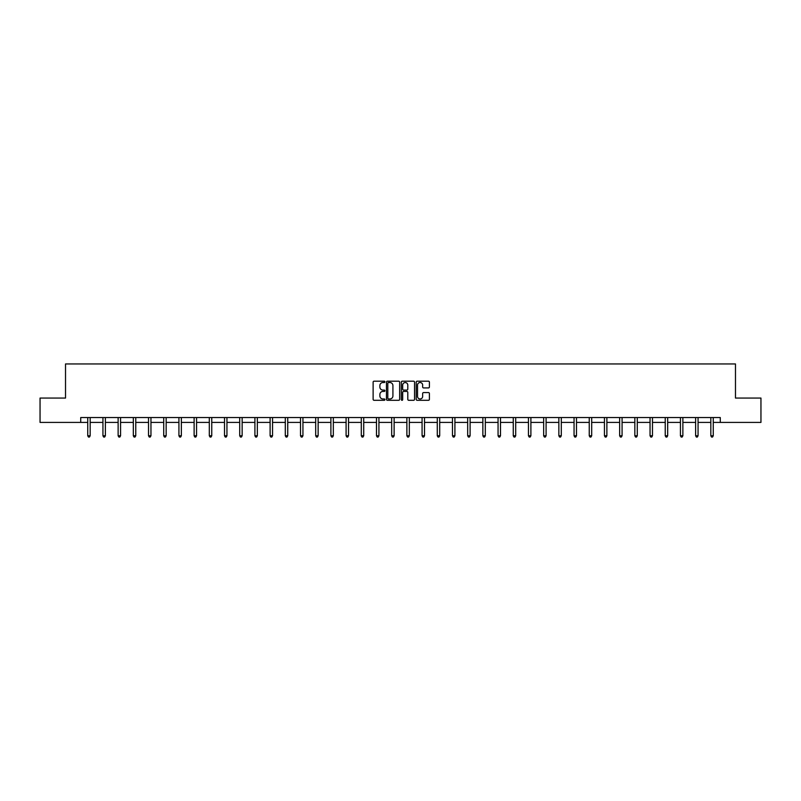 <?xml version="1.0" encoding="UTF-8"?>
<svg xmlns="http://www.w3.org/2000/svg" width="801" height="801" viewBox="0 0 801 801"><rect width="100%" height="100%" fill="white"/><g stroke="black" fill="none" stroke-linecap="round" stroke-linejoin="round"><path stroke-width="1.2" d="M384.911 381.857A0.671 0.671 0 0 0 384.24 381.186L374.087 381.186A0.961 0.961 0 0 0 373.126 382.147L373.126 399.359A0.961 0.961 0 0 0 374.087 400.31L384.24 400.31A0.671 0.671 0 0 0 384.911 399.639A0.671 0.671 0 0 0 384.24 398.968L382.928 398.968A3.064 3.064 0 0 1 379.874 395.914L379.874 394.482A3.064 3.064 0 0 1 382.928 391.419L384.24 391.419A0.671 0.671 0 0 0 384.911 390.748A0.671 0.671 0 0 0 384.24 390.077L382.928 390.077A3.064 3.064 0 0 1 379.874 387.023L379.874 385.581A3.064 3.064 0 0 1 382.928 382.528L384.24 382.528A0.671 0.671 0 0 0 384.911 381.857M428.445 387.924A0.961 0.961 0 0 0 429.406 386.973L429.406 382.147A0.961 0.961 0 0 0 428.445 381.186L417.161 381.186A0.961 0.961 0 0 0 416.21 382.147L416.21 399.359A0.961 0.961 0 0 0 417.161 400.31L428.445 400.31A0.961 0.961 0 0 0 429.406 399.359L429.406 393.521A0.961 0.961 0 0 0 428.445 392.57L423.619 392.57A0.961 0.961 0 0 0 422.658 393.521L422.658 396.415A2.553 2.553 0 0 1 420.104 398.968A2.553 2.553 0 0 1 417.541 396.415L417.541 385.081A2.553 2.553 0 0 1 420.104 382.528A2.553 2.553 0 0 1 422.658 385.081L422.658 386.973A0.961 0.961 0 0 0 423.619 387.924L428.445 387.924M80.721 422.407L40.05 422.407L40.05 398.057L65.522 398.057L65.522 363.954L735.478 363.954L735.478 398.057L760.95 398.057L760.95 422.407L720.279 422.407L720.279 417.541L80.721 417.541L80.721 422.407L87.74 422.407M399.659 382.147A0.961 0.961 0 0 0 398.708 381.186L387.424 381.186A0.961 0.961 0 0 0 386.462 382.147L386.462 399.359A0.961 0.961 0 0 0 387.424 400.31L398.708 400.31A0.961 0.961 0 0 0 399.659 399.359L399.659 382.147M402.292 381.186L413.576 381.186A0.961 0.961 0 0 1 414.538 382.147L414.538 399.359A0.961 0.961 0 0 1 413.576 400.31L408.75 400.31A0.961 0.961 0 0 1 407.789 399.359L407.789 392.37A0.961 0.961 0 0 0 406.838 391.419L403.634 391.419A0.961 0.961 0 0 0 402.673 392.37L402.673 399.639A0.671 0.671 0 0 1 402.002 400.31A0.671 0.671 0 0 1 401.341 399.639L401.341 382.147A0.961 0.961 0 0 1 402.292 381.186M90.173 422.407L102.939 422.407M105.372 422.407L118.127 422.407M120.571 422.407L133.326 422.407M135.759 422.407L148.525 422.407M150.958 422.407L163.724 422.407M166.157 422.407L178.923 422.407M181.356 422.407L194.122 422.407M196.555 422.407L209.311 422.407M211.754 422.407L224.51 422.407M226.943 422.407L239.709 422.407M242.142 422.407L254.908 422.407M257.341 422.407L270.107 422.407M272.54 422.407L285.306 422.407M287.739 422.407L300.495 422.407M302.938 422.407L315.694 422.407M318.137 422.407L330.893 422.407M333.326 422.407L346.092 422.407M348.525 422.407L361.291 422.407M363.724 422.407L376.49 422.407M378.923 422.407L391.679 422.407M394.122 422.407L406.878 422.407M409.321 422.407L422.077 422.407M424.51 422.407L437.276 422.407M439.709 422.407L452.475 422.407M454.908 422.407L467.674 422.407M470.107 422.407L482.863 422.407M485.306 422.407L498.062 422.407M500.505 422.407L513.261 422.407M515.694 422.407L528.46 422.407M530.893 422.407L543.659 422.407M546.092 422.407L558.858 422.407M561.291 422.407L574.057 422.407M576.49 422.407L589.246 422.407M591.689 422.407L604.445 422.407M606.878 422.407L619.644 422.407M622.077 422.407L634.843 422.407M637.276 422.407L650.042 422.407M652.475 422.407L665.241 422.407M667.674 422.407L680.429 422.407M682.873 422.407L695.628 422.407M698.061 422.407L710.827 422.407M713.26 422.407L720.279 422.407M388.475 382.528A0.671 0.671 0 0 0 387.804 383.198L387.804 398.307A0.671 0.671 0 0 0 388.475 398.968L389.867 398.968A3.064 3.064 0 0 0 392.921 395.914L392.921 385.581A3.064 3.064 0 0 0 389.867 382.528L388.475 382.528M407.789 385.131A2.553 2.553 0 0 0 405.236 382.568A2.553 2.553 0 0 0 402.673 385.131L402.673 389.126A0.961 0.961 0 0 0 403.634 390.077L406.838 390.077A0.961 0.961 0 0 0 407.789 389.126L407.789 385.131M90.303 417.541L90.243 417.681A0.971 0.971 0 0 0 90.173 418.042L90.173 435.774L87.74 435.774L87.74 418.042A0.971 0.971 0 0 0 87.669 417.681L87.609 417.541M90.173 435.774L89.442 437.046L88.47 437.046L87.74 435.774M105.502 417.541L105.442 417.681A0.971 0.971 0 0 0 105.372 418.042L105.372 435.774L102.939 435.774L102.939 418.042A0.971 0.971 0 0 0 102.868 417.681L102.808 417.541M105.372 435.774L104.641 437.046L103.669 437.046L102.939 435.774M120.691 417.541L120.641 417.681A0.971 0.971 0 0 0 120.571 418.042L120.571 435.774L118.127 435.774L118.127 418.042A0.971 0.971 0 0 0 118.057 417.681L118.007 417.541M120.571 435.774L119.84 437.046L118.858 437.046L118.127 435.774M135.89 417.541L135.83 417.681A0.971 0.971 0 0 0 135.759 418.042L135.759 435.774L133.326 435.774L133.326 418.042A0.971 0.971 0 0 0 133.256 417.681L133.196 417.541M135.759 435.774L135.029 437.046L134.057 437.046L133.326 435.774M151.089 417.541L151.029 417.681A0.971 0.971 0 0 0 150.958 418.042L150.958 435.774L148.525 435.774L148.525 418.042A0.971 0.971 0 0 0 148.455 417.681L148.395 417.541M150.958 435.774L150.228 437.046L149.256 437.046L148.525 435.774M166.288 417.541L166.228 417.681A0.971 0.971 0 0 0 166.157 418.042L166.157 435.774L163.724 435.774L163.724 418.042A0.971 0.971 0 0 0 163.654 417.681L163.594 417.541M166.157 435.774L165.427 437.046L164.455 437.046L163.724 435.774M181.487 417.541L181.426 417.681A0.971 0.971 0 0 0 181.356 418.042L181.356 435.774L178.923 435.774L178.923 418.042A0.971 0.971 0 0 0 178.853 417.681L178.793 417.541M181.356 435.774L180.625 437.046L179.654 437.046L178.923 435.774M196.686 417.541L196.625 417.681A0.971 0.971 0 0 0 196.555 418.042L196.555 435.774L194.122 435.774L194.122 418.042A0.971 0.971 0 0 0 194.052 417.681L193.992 417.541M196.555 435.774L195.824 437.046L194.853 437.046L194.122 435.774M211.875 417.541L211.824 417.681A0.971 0.971 0 0 0 211.754 418.042L211.754 435.774L209.311 435.774L209.311 418.042A0.971 0.971 0 0 0 209.241 417.681L209.191 417.541M211.754 435.774L211.023 437.046L210.042 437.046L209.311 435.774M227.073 417.541L227.023 417.681A0.971 0.971 0 0 0 226.943 418.042L226.943 435.774L224.51 435.774L224.51 418.042A0.971 0.971 0 0 0 224.44 417.681L224.38 417.541M226.943 435.774L226.222 437.046L225.241 437.046L224.51 435.774M242.272 417.541L242.212 417.681A0.971 0.971 0 0 0 242.142 418.042L242.142 435.774L239.709 435.774L239.709 418.042A0.971 0.971 0 0 0 239.639 417.681L239.579 417.541M242.142 435.774L241.411 437.046L240.44 437.046L239.709 435.774M257.471 417.541L257.411 417.681A0.971 0.971 0 0 0 257.341 418.042L257.341 435.774L254.908 435.774L254.908 418.042A0.971 0.971 0 0 0 254.838 417.681L254.778 417.541M257.341 435.774L256.61 437.046L255.639 437.046L254.908 435.774M272.67 417.541L272.61 417.681A0.971 0.971 0 0 0 272.54 418.042L272.54 435.774L270.107 435.774L270.107 418.042A0.971 0.971 0 0 0 270.037 417.681L269.977 417.541M272.54 435.774L271.809 437.046L270.838 437.046L270.107 435.774M287.869 417.541L287.809 417.681A0.971 0.971 0 0 0 287.739 418.042L287.739 435.774L285.306 435.774L285.306 418.042A0.971 0.971 0 0 0 285.236 417.681L285.176 417.541M287.739 435.774L287.008 437.046L286.037 437.046L285.306 435.774M303.058 417.541L303.008 417.681A0.971 0.971 0 0 0 302.938 418.042L302.938 435.774L300.495 435.774L300.495 418.042A0.971 0.971 0 0 0 300.425 417.681L300.375 417.541M302.938 435.774L302.207 437.046L301.226 437.046L300.495 435.774M318.257 417.541L318.207 417.681A0.971 0.971 0 0 0 318.137 418.042L318.137 435.774L315.694 435.774L315.694 418.042A0.971 0.971 0 0 0 315.624 417.681L315.564 417.541M318.137 435.774L317.406 437.046L316.425 437.046L315.694 435.774M333.456 417.541L333.396 417.681A0.971 0.971 0 0 0 333.326 418.042L333.326 435.774L330.893 435.774L330.893 418.042A0.971 0.971 0 0 0 330.823 417.681L330.763 417.541M333.326 435.774L332.595 437.046L331.624 437.046L330.893 435.774M348.655 417.541L348.595 417.681A0.971 0.971 0 0 0 348.525 418.042L348.525 435.774L346.092 435.774L346.092 418.042A0.971 0.971 0 0 0 346.022 417.681L345.962 417.541M348.525 435.774L347.794 437.046L346.823 437.046L346.092 435.774M363.854 417.541L363.794 417.681A0.971 0.971 0 0 0 363.724 418.042L363.724 435.774L361.291 435.774L361.291 418.042A0.971 0.971 0 0 0 361.221 417.681L361.161 417.541M363.724 435.774L362.993 437.046L362.022 437.046L361.291 435.774M379.053 417.541L378.993 417.681A0.971 0.971 0 0 0 378.923 418.042L378.923 435.774L376.49 435.774L376.49 418.042A0.971 0.971 0 0 0 376.42 417.681L376.36 417.541M378.923 435.774L378.192 437.046L377.221 437.046L376.49 435.774M394.242 417.541L394.192 417.681A0.971 0.971 0 0 0 394.122 418.042L394.122 435.774L391.679 435.774L391.679 418.042A0.971 0.971 0 0 0 391.609 417.681L391.559 417.541M394.122 435.774L393.391 437.046L392.41 437.046L391.679 435.774M409.441 417.541L409.391 417.681A0.971 0.971 0 0 0 409.321 418.042L409.321 435.774L406.878 435.774L406.878 418.042A0.971 0.971 0 0 0 406.808 417.681L406.758 417.541M409.321 435.774L408.59 437.046L407.609 437.046L406.878 435.774M424.64 417.541L424.58 417.681A0.971 0.971 0 0 0 424.51 418.042L424.51 435.774L422.077 435.774L422.077 418.042A0.971 0.971 0 0 0 422.007 417.681L421.947 417.541M424.51 435.774L423.779 437.046L422.808 437.046L422.077 435.774M439.839 417.541L439.779 417.681A0.971 0.971 0 0 0 439.709 418.042L439.709 435.774L437.276 435.774L437.276 418.042A0.971 0.971 0 0 0 437.206 417.681L437.146 417.541M439.709 435.774L438.978 437.046L438.007 437.046L437.276 435.774M455.038 417.541L454.978 417.681A0.971 0.971 0 0 0 454.908 418.042L454.908 435.774L452.475 435.774L452.475 418.042A0.971 0.971 0 0 0 452.405 417.681L452.345 417.541M454.908 435.774L454.177 437.046L453.206 437.046L452.475 435.774M470.237 417.541L470.177 417.681A0.971 0.971 0 0 0 470.107 418.042L470.107 435.774L467.674 435.774L467.674 418.042A0.971 0.971 0 0 0 467.604 417.681L467.544 417.541M470.107 435.774L469.376 437.046L468.405 437.046L467.674 435.774M485.436 417.541L485.376 417.681A0.971 0.971 0 0 0 485.306 418.042L485.306 435.774L482.863 435.774L482.863 418.042A0.971 0.971 0 0 0 482.793 417.681L482.743 417.541M485.306 435.774L484.575 437.046L483.594 437.046L482.863 435.774M500.625 417.541L500.575 417.681A0.971 0.971 0 0 0 500.505 418.042L500.505 435.774L498.062 435.774L498.062 418.042A0.971 0.971 0 0 0 497.992 417.681L497.942 417.541M500.505 435.774L499.774 437.046L498.793 437.046L498.062 435.774M515.824 417.541L515.764 417.681A0.971 0.971 0 0 0 515.694 418.042L515.694 435.774L513.261 435.774L513.261 418.042A0.971 0.971 0 0 0 513.191 417.681L513.131 417.541M515.694 435.774L514.963 437.046L513.992 437.046L513.261 435.774M531.023 417.541L530.963 417.681A0.971 0.971 0 0 0 530.893 418.042L530.893 435.774L528.46 435.774L528.46 418.042A0.971 0.971 0 0 0 528.39 417.681L528.33 417.541M530.893 435.774L530.162 437.046L529.191 437.046L528.46 435.774M546.222 417.541L546.162 417.681A0.971 0.971 0 0 0 546.092 418.042L546.092 435.774L543.659 435.774L543.659 418.042A0.971 0.971 0 0 0 543.589 417.681L543.529 417.541M546.092 435.774L545.361 437.046L544.39 437.046L543.659 435.774M561.421 417.541L561.361 417.681A0.971 0.971 0 0 0 561.291 418.042L561.291 435.774L558.858 435.774L558.858 418.042A0.971 0.971 0 0 0 558.788 417.681L558.728 417.541M561.291 435.774L560.56 437.046L559.589 437.046L558.858 435.774M576.62 417.541L576.56 417.681A0.971 0.971 0 0 0 576.49 418.042L576.49 435.774L574.057 435.774L574.057 418.042A0.971 0.971 0 0 0 573.977 417.681L573.927 417.541M576.49 435.774L575.759 437.046L574.778 437.046L574.057 435.774M591.809 417.541L591.759 417.681A0.971 0.971 0 0 0 591.689 418.042L591.689 435.774L589.246 435.774L589.246 418.042A0.971 0.971 0 0 0 589.176 417.681L589.125 417.541M591.689 435.774L590.958 437.046L589.977 437.046L589.246 435.774M607.008 417.541L606.948 417.681A0.971 0.971 0 0 0 606.878 418.042L606.878 435.774L604.445 435.774L604.445 418.042A0.971 0.971 0 0 0 604.375 417.681L604.314 417.541M606.878 435.774L606.147 437.046L605.176 437.046L604.445 435.774M622.207 417.541L622.147 417.681A0.971 0.971 0 0 0 622.077 418.042L622.077 435.774L619.644 435.774L619.644 418.042A0.971 0.971 0 0 0 619.573 417.681L619.513 417.541M622.077 435.774L621.346 437.046L620.375 437.046L619.644 435.774M637.406 417.541L637.346 417.681A0.971 0.971 0 0 0 637.276 418.042L637.276 435.774L634.843 435.774L634.843 418.042A0.971 0.971 0 0 0 634.772 417.681L634.712 417.541M637.276 435.774L636.545 437.046L635.573 437.046L634.843 435.774M652.605 417.541L652.545 417.681A0.971 0.971 0 0 0 652.475 418.042L652.475 435.774L650.042 435.774L650.042 418.042A0.971 0.971 0 0 0 649.971 417.681L649.911 417.541M652.475 435.774L651.744 437.046L650.772 437.046L650.042 435.774M667.804 417.541L667.744 417.681A0.971 0.971 0 0 0 667.674 418.042L667.674 435.774L665.241 435.774L665.241 418.042A0.971 0.971 0 0 0 665.17 417.681L665.11 417.541M667.674 435.774L666.943 437.046L665.971 437.046L665.241 435.774M682.993 417.541L682.943 417.681A0.971 0.971 0 0 0 682.873 418.042L682.873 435.774L680.429 435.774L680.429 418.042A0.971 0.971 0 0 0 680.359 417.681L680.309 417.541M682.873 435.774L682.142 437.046L681.16 437.046L680.429 435.774M698.192 417.541L698.132 417.681A0.971 0.971 0 0 0 698.061 418.042L698.061 435.774L695.628 435.774L695.628 418.042A0.971 0.971 0 0 0 695.558 417.681L695.498 417.541M698.061 435.774L697.331 437.046L696.359 437.046L695.628 435.774M713.391 417.541L713.331 417.681A0.971 0.971 0 0 0 713.26 418.042L713.26 435.774L710.827 435.774L710.827 418.042A0.971 0.971 0 0 0 710.757 417.681L710.697 417.541M713.26 435.774L712.53 437.046L711.558 437.046L710.827 435.774"/></g></svg>
